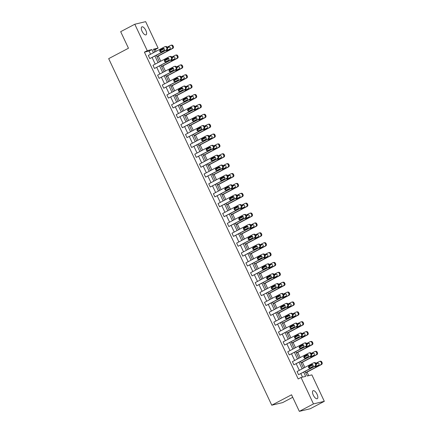 <?xml version="1.0" encoding="UTF-8"?>
<svg xmlns="http://www.w3.org/2000/svg" width="433" height="433" viewBox="0 0 433 433"><rect width="100%" height="100%" fill="white"/><g stroke="black" fill="none" stroke-linecap="round" stroke-linejoin="round"><path stroke-width="0.65" d="M313.292 395.15A4.498 1.878 -117.8 0 1 313.07 390.723A4.498 1.878 -117.8 0 1 317.043 394.257A4.498 1.878 -117.8 0 1 317.265 398.685A4.498 1.878 -117.8 0 1 313.292 395.15M142.078 31.306A4.498 1.878 -117.8 0 1 141.862 26.878A4.498 1.878 -117.8 0 1 145.834 30.413A4.498 1.878 -117.8 0 1 146.051 34.84A4.498 1.878 -117.8 0 1 142.078 31.306M292.719 397.294L282.614 402.614L271.756 405.201L108.683 58.644L128.466 48.236L120.672 31.674L134.804 24.237L145.656 21.65L158.099 48.085L153.45 49.194L154.781 52.025M156.096 51.327L155.274 49.573L158.099 48.085M308.707 375.644L307.051 372.115M304.843 367.428L302.402 362.237M300.193 357.55L297.752 352.359M295.544 347.672L293.103 342.481M290.9 337.794L288.454 332.604M286.251 327.916L283.81 322.726M281.602 318.038L279.161 312.848M276.952 308.161L274.511 302.97M272.303 298.283L269.862 293.092M267.659 288.405L265.212 283.214M263.01 278.527L260.569 273.337M258.36 268.649L255.919 263.459M253.711 258.772L251.27 253.581M249.062 248.894L246.621 243.703M244.418 239.011L241.971 233.825M239.768 229.133L237.327 223.942M235.119 219.255L232.678 214.064M230.47 209.377L228.029 204.187M225.82 199.499L223.379 194.309M221.176 189.622L218.73 184.431M216.527 179.744L214.081 174.553M211.878 169.866L209.437 164.675M207.228 159.988L204.787 154.798M202.579 150.11L200.138 144.92M197.935 140.232L195.489 135.042M193.286 130.355L190.839 125.164M188.636 120.477L186.195 115.286M183.987 110.599L181.546 105.408M179.338 100.721L176.897 95.531M174.688 90.843L172.247 85.653M170.045 80.966L167.598 75.775M165.395 71.088L162.954 65.897M160.746 61.21L158.305 56.019M305.092 371.46L307.23 375.996L311.879 374.886L324.317 401.326L313.465 403.913L301.027 377.479L305.676 376.369L303.706 372.185M313.465 403.913L299.333 411.35L310.19 408.763L324.317 401.326M309.086 352.911L309.822 352.738A1.407 1.272 76.6 0 1 311.278 353.507L311.576 354.14A1.407 1.272 76.6 0 1 311.04 356.002L293.904 364.813L292.416 361.647L308.816 353.014A1.407 1.272 -103.4 0 1 310.542 353.685L310.84 354.318A1.407 1.272 -103.4 0 1 310.309 356.18L293.904 364.813M299.793 333.156L300.524 332.982A1.407 1.272 76.6 0 1 301.98 333.751L302.277 334.384A1.407 1.272 76.6 0 1 301.747 336.246L284.605 345.052L283.117 341.886L299.522 333.258A1.407 1.272 -103.4 0 1 301.249 333.93L301.547 334.563A1.407 1.272 -103.4 0 1 301.011 336.425L284.605 345.052M290.494 313.4L291.23 313.221A1.407 1.272 76.6 0 1 292.686 313.995L292.984 314.629A1.407 1.272 76.6 0 1 292.448 316.491L275.312 325.297L273.824 322.13L290.224 313.497A1.407 1.272 -103.4 0 1 291.95 314.174L292.248 314.807A1.407 1.272 -103.4 0 1 291.712 316.664L275.312 325.297M281.196 293.644L281.932 293.466A1.407 1.272 76.6 0 1 283.388 294.24L283.685 294.873A1.407 1.272 76.6 0 1 283.15 296.735L266.014 305.541L264.525 302.375L280.93 293.742A1.407 1.272 -103.4 0 1 282.657 294.413L282.955 295.046A1.407 1.272 -103.4 0 1 282.419 296.908L266.014 305.541M271.902 273.889L272.633 273.71A1.407 1.272 76.6 0 1 274.089 274.484L274.392 275.117A1.407 1.272 76.6 0 1 273.856 276.979L256.72 285.785L255.226 282.619L271.632 273.986A1.407 1.272 -103.4 0 1 273.358 274.657L273.656 275.291A1.407 1.272 -103.4 0 1 273.12 277.152L256.72 285.785M262.604 254.128L263.34 253.954A1.407 1.272 76.6 0 1 264.796 254.728L265.093 255.362A1.407 1.272 76.6 0 1 264.558 257.224L247.422 266.03L245.933 262.863L262.333 254.231A1.407 1.272 -103.4 0 1 264.06 254.902L264.357 255.535A1.407 1.272 -103.4 0 1 263.827 257.397L247.422 266.03M253.31 234.372L254.041 234.199A1.407 1.272 76.6 0 1 255.497 234.973L255.795 235.606A1.407 1.272 76.6 0 1 255.264 237.468L238.123 246.274L236.635 243.108L253.04 234.475A1.407 1.272 -103.4 0 1 254.766 235.146L255.064 235.779A1.407 1.272 -103.4 0 1 254.528 237.641L238.123 246.274M244.012 214.616L244.742 214.443A1.407 1.272 76.6 0 1 246.204 215.217L246.501 215.851A1.407 1.272 76.6 0 1 245.966 217.712L228.83 226.519L227.336 223.352L243.741 214.719A1.407 1.272 -103.4 0 1 245.468 215.39L245.765 216.024A1.407 1.272 -103.4 0 1 245.23 217.886L228.83 226.519M234.713 194.861L235.449 194.688A1.407 1.272 76.6 0 1 236.905 195.462L237.203 196.095A1.407 1.272 76.6 0 1 236.667 197.951L219.531 206.763L218.043 203.597L234.448 194.964A1.407 1.272 -103.4 0 1 236.174 195.635L236.472 196.268A1.407 1.272 -103.4 0 1 235.936 198.13L219.531 206.763M225.42 175.105L226.15 174.932A1.407 1.272 76.6 0 1 227.606 175.701L227.904 176.334A1.407 1.272 76.6 0 1 227.374 178.196L210.238 187.007L208.744 183.841L225.149 175.208A1.407 1.272 -103.4 0 1 226.876 175.879L227.173 176.512A1.407 1.272 -103.4 0 1 226.638 178.374L210.238 187.007M216.121 155.35L216.857 155.176A1.407 1.272 76.6 0 1 218.313 155.945L218.611 156.578A1.407 1.272 76.6 0 1 218.075 158.44L200.939 167.246L199.451 164.085L215.851 155.452A1.407 1.272 -103.4 0 1 217.577 156.124L217.875 156.757A1.407 1.272 -103.4 0 1 217.344 158.619L200.939 167.246M206.828 135.594L207.559 135.415A1.407 1.272 76.6 0 1 209.015 136.189L209.312 136.823A1.407 1.272 76.6 0 1 208.776 138.684L191.64 147.491L190.152 144.324L206.557 135.697A1.407 1.272 -103.4 0 1 208.284 136.368L208.582 137.001A1.407 1.272 -103.4 0 1 208.046 138.858L191.64 147.491M197.529 115.838L198.26 115.66A1.407 1.272 76.6 0 1 199.721 116.434L200.019 117.067A1.407 1.272 76.6 0 1 199.483 118.929L182.347 127.735L180.853 124.569L197.259 115.936A1.407 1.272 -103.4 0 1 198.985 116.607L199.283 117.24A1.407 1.272 -103.4 0 1 198.747 119.102L182.347 127.735M188.231 96.083L188.967 95.904A1.407 1.272 76.6 0 1 190.423 96.678L190.72 97.311A1.407 1.272 76.6 0 1 190.184 99.173L173.048 107.979L171.56 104.813L187.965 96.18A1.407 1.272 -103.4 0 1 189.686 96.851L189.99 97.485A1.407 1.272 -103.4 0 1 189.454 99.346L173.048 107.979M178.937 76.322L179.668 76.148A1.407 1.272 76.6 0 1 181.124 76.922L181.422 77.556A1.407 1.272 76.6 0 1 180.891 79.418L163.75 88.224L162.261 85.057L178.667 76.424A1.407 1.272 -103.4 0 1 180.393 77.096L180.691 77.729A1.407 1.272 -103.4 0 1 180.155 79.591L163.75 88.224M169.639 56.566L170.375 56.393A1.407 1.272 76.6 0 1 171.831 57.167L172.128 57.8A1.407 1.272 76.6 0 1 171.592 59.662L154.457 68.468L152.968 65.302L169.368 56.669A1.407 1.272 -103.4 0 1 171.095 57.34L171.392 57.973A1.407 1.272 -103.4 0 1 170.862 59.835L154.457 68.468M302.505 377.121L300.881 373.674M299.311 370.339L296.232 363.796M294.662 360.462L291.582 353.918M290.013 350.584L286.938 344.04M285.369 340.706L282.289 334.162M280.719 330.828L277.64 324.285M276.07 320.95L272.99 314.407M271.421 311.073L268.341 304.529M266.771 301.195L263.697 294.651M262.127 291.317L259.048 284.773M257.478 281.434L254.398 274.895M252.829 271.556L249.749 265.018M248.179 261.678L245.1 255.14M243.53 251.8L240.456 245.257M238.886 241.923L235.806 235.379M234.237 232.045L231.157 225.501M229.587 222.167L226.508 215.623M224.938 212.289L221.858 205.745M220.289 202.411L217.214 195.868M215.645 192.533L212.565 185.99M210.995 182.656L207.916 176.112M206.346 172.778L203.266 166.234M201.697 162.9L198.617 156.356M197.047 153.022L193.973 146.478M192.404 143.144L189.324 136.601M187.754 133.267L184.674 126.723M183.105 123.389L180.025 116.845M178.456 113.511L175.376 106.967M173.806 103.633L170.732 97.089M169.162 93.75L166.083 87.212M164.513 83.872L161.433 77.334M159.864 73.994L156.784 67.456M155.214 64.116L152.135 57.573M150.565 54.239L149.066 51.056L144.416 52.166L298.196 378.962L301.027 377.479M164.989 46.688L165.725 46.515A1.407 1.272 76.6 0 1 167.181 47.289L167.479 47.922A1.407 1.272 76.6 0 1 166.943 49.784L149.807 58.59L148.319 55.424L164.719 46.791A1.407 1.272 -103.4 0 1 166.445 47.462L166.748 48.095A1.407 1.272 -103.4 0 1 166.212 49.957L149.807 58.59M174.288 66.444L175.019 66.271A1.407 1.272 76.6 0 1 176.48 67.045L176.778 67.678A1.407 1.272 76.6 0 1 176.242 69.54L159.106 78.346L157.612 75.18L174.017 66.547A1.407 1.272 -103.4 0 1 175.744 67.218L176.042 67.851A1.407 1.272 -103.4 0 1 175.506 69.713L159.106 78.346M183.587 86.205L184.317 86.026A1.407 1.272 76.6 0 1 185.773 86.8L186.071 87.434A1.407 1.272 76.6 0 1 185.535 89.295L168.399 98.102L166.911 94.935L183.316 86.302A1.407 1.272 -103.4 0 1 185.043 86.973L185.34 87.607A1.407 1.272 -103.4 0 1 184.804 89.469L168.399 98.102M192.88 105.961L193.616 105.782A1.407 1.272 76.6 0 1 195.072 106.556L195.37 107.189A1.407 1.272 76.6 0 1 194.834 109.051L177.698 117.857L176.209 114.691L192.609 106.058A1.407 1.272 -103.4 0 1 194.336 106.729L194.634 107.362A1.407 1.272 -103.4 0 1 194.103 109.224L177.698 117.857M202.179 125.716L202.909 125.538A1.407 1.272 76.6 0 1 204.365 126.312L204.663 126.945A1.407 1.272 76.6 0 1 204.132 128.807L186.996 137.613L185.503 134.447L201.908 125.814A1.407 1.272 -103.4 0 1 203.634 126.49L203.932 127.123A1.407 1.272 -103.4 0 1 203.396 128.98L186.996 137.613M211.472 145.472L212.208 145.299A1.407 1.272 76.6 0 1 213.664 146.067L213.962 146.7A1.407 1.272 76.6 0 1 213.426 148.562L196.29 157.368L194.801 154.202L211.207 145.575A1.407 1.272 -103.4 0 1 212.933 146.246L213.231 146.879A1.407 1.272 -103.4 0 1 212.695 148.741L196.29 157.368M220.77 165.227L221.501 165.054A1.407 1.272 76.6 0 1 222.963 165.823L223.26 166.456A1.407 1.272 76.6 0 1 222.724 168.318L205.588 177.129L204.095 173.963L220.5 165.33A1.407 1.272 -103.4 0 1 222.226 166.001L222.524 166.635A1.407 1.272 -103.4 0 1 221.988 168.497L205.588 177.129M230.069 184.983L230.8 184.81A1.407 1.272 76.6 0 1 232.256 185.584L232.553 186.212A1.407 1.272 76.6 0 1 232.023 188.074L214.882 196.885L213.393 193.719L229.799 185.086A1.407 1.272 -103.4 0 1 231.525 185.757L231.823 186.39A1.407 1.272 -103.4 0 1 231.287 188.252L214.882 196.885M239.362 204.739L240.099 204.565A1.407 1.272 76.6 0 1 241.554 205.339L241.852 205.973A1.407 1.272 76.6 0 1 241.316 207.835L224.18 216.641L222.692 213.474L239.092 204.841A1.407 1.272 -103.4 0 1 240.818 205.513L241.116 206.146A1.407 1.272 -103.4 0 1 240.586 208.008L224.18 216.641M248.661 224.494L249.392 224.321A1.407 1.272 76.6 0 1 250.848 225.095L251.145 225.728A1.407 1.272 76.6 0 1 250.615 227.59L233.479 236.396L231.985 233.23L248.39 224.597A1.407 1.272 -103.4 0 1 250.117 225.268L250.415 225.902A1.407 1.272 -103.4 0 1 249.879 227.763L233.479 236.396M257.954 244.25L258.69 244.077A1.407 1.272 76.6 0 1 260.146 244.851L260.444 245.484A1.407 1.272 76.6 0 1 259.908 247.346L242.772 256.152L241.284 252.986L257.689 244.353A1.407 1.272 -103.4 0 1 259.416 245.024L259.713 245.657A1.407 1.272 -103.4 0 1 259.178 247.519L242.772 256.152M267.253 264.006L267.984 263.832A1.407 1.272 76.6 0 1 269.445 264.606L269.743 265.24A1.407 1.272 76.6 0 1 269.207 267.101L252.071 275.908L250.583 272.741L266.982 264.108A1.407 1.272 -103.4 0 1 268.709 264.779L269.007 265.413A1.407 1.272 -103.4 0 1 268.471 267.275L252.071 275.908M276.552 283.767L277.282 283.588A1.407 1.272 76.6 0 1 278.738 284.362L279.036 284.995A1.407 1.272 76.6 0 1 278.506 286.857L261.364 295.663L259.876 292.497L276.281 283.864A1.407 1.272 -103.4 0 1 278.008 284.535L278.305 285.168A1.407 1.272 -103.4 0 1 277.77 287.03L261.364 295.663M285.845 303.522L286.581 303.344A1.407 1.272 76.6 0 1 288.037 304.118L288.335 304.751A1.407 1.272 76.6 0 1 287.799 306.613L270.663 315.419L269.174 312.253L285.574 303.62A1.407 1.272 -103.4 0 1 287.301 304.291L287.599 304.924A1.407 1.272 -103.4 0 1 287.068 306.786L270.663 315.419M295.144 323.278L295.874 323.099A1.407 1.272 76.6 0 1 297.33 323.873L297.633 324.506A1.407 1.272 76.6 0 1 297.098 326.368L279.962 335.174L278.468 332.008L294.873 323.381A1.407 1.272 -103.4 0 1 296.6 324.052L296.897 324.685A1.407 1.272 -103.4 0 1 296.361 326.542L279.962 335.174M304.437 343.033L305.173 342.86A1.407 1.272 76.6 0 1 306.629 343.629L306.927 344.262A1.407 1.272 76.6 0 1 306.391 346.124L289.255 354.93L287.766 351.769L304.172 343.136A1.407 1.272 -103.4 0 1 305.898 343.807L306.196 344.441A1.407 1.272 -103.4 0 1 305.66 346.303L289.255 354.93M313.736 362.789L314.472 362.616A1.407 1.272 76.6 0 1 315.928 363.384L316.225 364.018A1.407 1.272 76.6 0 1 315.689 365.88L298.554 374.691L297.065 371.525L313.465 362.892A1.407 1.272 -103.4 0 1 315.192 363.563L315.489 364.196A1.407 1.272 -103.4 0 1 314.953 366.058L298.554 374.691M299.333 411.35L291.544 394.793L271.756 405.201M144.416 52.166L147.242 50.677L134.804 24.237M156.351 55.359L159.425 61.903M160.995 65.237L164.075 71.781M165.644 75.115L168.724 81.658M170.293 84.992L173.373 91.536M174.943 94.87L178.023 101.414M179.592 104.748L182.666 111.292M184.236 114.626L187.316 121.17M188.885 124.504L191.965 131.047M193.535 134.382L196.614 140.925M198.184 144.259L201.264 150.803M202.833 154.137L205.908 160.681M207.477 164.015L210.557 170.559M212.127 173.898L215.206 180.437M216.776 183.776L219.856 190.314M221.425 193.654L224.505 200.198M226.075 203.532L229.149 210.075M230.719 213.409L233.798 219.953M235.368 223.287L238.448 229.831M240.017 233.165L243.097 239.709M244.667 243.043L247.746 249.587M249.316 252.921L252.396 259.464M253.96 262.799L257.04 269.342M258.609 272.676L261.689 279.22M263.259 282.554L266.338 289.098M267.908 292.432L270.988 298.976M272.557 302.31L275.637 308.853M277.201 312.188L280.281 318.731M281.851 322.065L284.93 328.609M286.5 331.943L289.58 338.487M291.149 341.821L294.229 348.365M295.799 351.699L298.878 358.243M300.448 361.582L303.522 368.12M153.396 52.75L151.896 49.568L147.242 50.677M302.137 368.851L299.057 362.307M297.487 358.973L294.413 352.43M292.843 349.095L289.764 342.552M288.194 339.218L285.114 332.674M283.545 329.34L280.465 322.796M278.895 319.462L275.816 312.918M274.246 309.584L271.172 303.04M269.602 299.706L266.522 293.163M264.953 289.829L261.873 283.285M260.303 279.951L257.224 273.407M255.654 270.073L252.574 263.529M251.005 260.195L247.93 253.651M246.361 250.317L243.281 243.774M241.711 240.434L238.632 233.896M237.062 230.556L233.982 224.018M232.413 220.678L229.333 214.14M227.763 210.801L224.689 204.257M223.119 200.923L220.04 194.379M218.47 191.045L215.39 184.501M213.821 181.167L210.741 174.623M209.171 171.289L206.092 164.746M204.522 161.412L201.448 154.868M199.878 151.534L196.799 144.99M195.229 141.656L192.149 135.112M190.58 131.778L187.5 125.234M185.93 121.9L182.85 115.357M181.281 112.023L178.207 105.479M176.637 102.145L173.557 95.601M171.988 92.267L168.908 85.723M167.338 82.389L164.259 75.845M162.689 72.511L159.609 65.968M158.04 62.633L154.96 56.09M155.274 49.573L153.791 49.925M149.066 51.056L151.896 49.568M162.954 48.431A1.126 1.018 76.6 0 1 164.383 49.086A1.126 1.018 76.6 0 1 163.907 50.461L161.195 51.884A1.126 1.018 76.6 0 1 159.766 51.229A1.126 1.018 76.6 0 1 160.242 49.86L163.398 48.328M161.347 51.803A1.126 1.018 76.6 0 1 160.973 49.687L163.533 48.339M156.984 56.712L172.81 48.382A1.407 1.272 76.6 0 0 173.346 46.52L173.048 45.887A1.407 1.272 76.6 0 0 171.592 45.113L170.856 45.292A1.407 1.272 -103.4 0 0 170.586 45.389L167.138 47.208M170.856 45.292A1.407 1.272 -103.4 0 1 172.312 46.06L172.61 46.694A1.407 1.272 -103.4 0 1 172.08 48.556L156.903 56.544M160.432 50.737L164.204 48.75M169.4 46.937L167.49 47.944M166.548 49.99A1.126 1.018 -103.4 0 0 167.214 50.407M165.942 50.309A1.126 1.018 -103.4 0 0 167.062 50.488L169.774 49.059A1.126 1.018 -103.4 0 0 169.038 46.953A1.126 1.018 -103.4 0 0 168.821 47.035L167.409 47.776M167.603 58.309A1.126 1.018 76.6 0 1 169.032 58.964A1.126 1.018 76.6 0 1 168.556 60.339L165.844 61.762A1.126 1.018 76.6 0 1 164.416 61.107A1.126 1.018 76.6 0 1 164.892 59.738L168.047 58.206M165.996 61.681A1.126 1.018 76.6 0 1 165.623 59.565L168.183 58.217M172.253 68.187A1.126 1.018 76.6 0 1 173.682 68.842A1.126 1.018 76.6 0 1 173.205 70.216L170.494 71.64A1.126 1.018 76.6 0 1 169.059 70.985A1.126 1.018 76.6 0 1 169.536 69.616L172.697 68.084M170.645 71.564A1.126 1.018 76.6 0 1 170.272 69.442L172.832 68.095M161.633 66.59L177.46 58.26A1.407 1.272 76.6 0 0 177.995 56.398L177.698 55.765A1.407 1.272 76.6 0 0 176.242 54.991L175.506 55.17A1.407 1.272 -103.4 0 0 175.235 55.267L171.787 57.086M175.506 55.17A1.407 1.272 -103.4 0 1 176.962 55.944L177.259 56.577A1.407 1.272 -103.4 0 1 176.729 58.433L161.552 66.422M165.081 60.615L168.854 58.628M174.05 56.815L172.139 57.822M171.192 59.868A1.126 1.018 -103.4 0 0 171.863 60.284M170.591 60.187A1.126 1.018 -103.4 0 0 171.712 60.366L174.423 58.937A1.126 1.018 -103.4 0 0 173.687 56.831A1.126 1.018 -103.4 0 0 173.471 56.912L172.058 57.654M166.283 76.468L182.109 68.138A1.407 1.272 76.6 0 0 182.645 66.276L182.347 65.643A1.407 1.272 76.6 0 0 180.886 64.869L180.155 65.047A1.407 1.272 -103.4 0 0 179.884 65.15L176.437 66.963M180.155 65.047A1.407 1.272 -103.4 0 1 181.611 65.821L181.909 66.455A1.407 1.272 -103.4 0 1 181.373 68.311L166.202 76.3M169.731 70.492L173.498 68.506M178.699 66.693L176.788 67.7M175.841 69.751A1.126 1.018 -103.4 0 0 176.512 70.162M175.241 70.065A1.126 1.018 -103.4 0 0 176.361 70.243L179.073 68.815A1.126 1.018 -103.4 0 0 178.331 66.709A1.126 1.018 -103.4 0 0 178.12 66.79L176.707 67.532M176.897 78.064A1.126 1.018 76.6 0 1 178.331 78.719A1.126 1.018 76.6 0 1 177.855 80.094L175.138 81.523A1.126 1.018 76.6 0 1 173.709 80.868A1.126 1.018 76.6 0 1 174.185 79.493L177.346 77.962M175.295 81.442A1.126 1.018 76.6 0 1 174.921 79.32L177.481 77.972M170.932 86.346L186.758 78.016A1.407 1.272 76.6 0 0 187.289 76.154L186.991 75.521A1.407 1.272 76.6 0 0 185.535 74.752L184.804 74.925A1.407 1.272 -103.4 0 0 184.534 75.028L181.086 76.841M184.804 74.925A1.407 1.272 -103.4 0 1 186.26 75.699L186.558 76.332A1.407 1.272 -103.4 0 1 186.022 78.194L170.851 86.178M174.375 80.37L178.147 78.384M183.348 76.571L181.432 77.577M180.491 79.629A1.126 1.018 -103.4 0 0 181.162 80.04M179.884 79.943A1.126 1.018 -103.4 0 0 181.005 80.121L183.722 78.692A1.126 1.018 -103.4 0 0 182.98 76.587A1.126 1.018 -103.4 0 0 182.764 76.668L181.357 77.41M181.546 87.942A1.126 1.018 76.6 0 1 182.975 88.597A1.126 1.018 76.6 0 1 182.499 89.972L179.787 91.401A1.126 1.018 76.6 0 1 178.358 90.746A1.126 1.018 76.6 0 1 178.834 89.371L181.99 87.839M179.944 91.32A1.126 1.018 76.6 0 1 179.571 89.198L182.125 87.85M175.576 96.223L191.402 87.894A1.407 1.272 76.6 0 0 191.938 86.032L191.64 85.398A1.407 1.272 76.6 0 0 190.184 84.63L189.448 84.803A1.407 1.272 -103.4 0 0 189.183 84.906L185.735 86.719M189.448 84.803A1.407 1.272 -103.4 0 1 190.91 85.577L191.207 86.21A1.407 1.272 -103.4 0 1 190.672 88.072L175.5 96.056M179.024 90.248L182.796 88.262M187.992 86.448L186.082 87.455M185.14 89.507A1.126 1.018 -103.4 0 0 185.811 89.918M184.534 89.82A1.126 1.018 -103.4 0 0 185.654 89.999L188.366 88.57A1.126 1.018 -103.4 0 0 187.63 86.465A1.126 1.018 -103.4 0 0 187.413 86.546L186.006 87.287M186.195 97.82A1.126 1.018 76.6 0 1 187.624 98.475A1.126 1.018 76.6 0 1 187.148 99.85L184.436 101.279A1.126 1.018 76.6 0 1 183.007 100.624A1.126 1.018 76.6 0 1 183.484 99.249L186.639 97.717M184.588 101.198A1.126 1.018 76.6 0 1 184.214 99.076L186.775 97.728M180.225 106.101L196.052 97.771A1.407 1.272 76.6 0 0 196.587 95.909L196.29 95.276A1.407 1.272 76.6 0 0 194.834 94.508L194.098 94.681A1.407 1.272 -103.4 0 0 193.827 94.784L190.379 96.597M194.098 94.681A1.407 1.272 -103.4 0 1 195.554 95.455L195.851 96.088A1.407 1.272 -103.4 0 1 195.321 97.95L180.144 105.933M183.673 100.126L187.446 98.139M192.642 96.326L190.731 97.333M189.789 99.384A1.126 1.018 -103.4 0 0 190.455 99.796M189.183 99.698A1.126 1.018 -103.4 0 0 190.304 99.877L193.015 98.448A1.126 1.018 -103.4 0 0 192.279 96.343A1.126 1.018 -103.4 0 0 192.063 96.424L190.65 97.165M190.845 107.698A1.126 1.018 76.6 0 1 191.797 109.728L189.086 111.157A1.126 1.018 76.6 0 1 187.657 110.502A1.126 1.018 76.6 0 1 188.133 109.127L191.289 107.595M189.237 111.075A1.126 1.018 76.6 0 1 188.864 108.954L191.424 107.606M184.875 115.979L200.701 107.649A1.407 1.272 76.6 0 0 201.237 105.787L200.939 105.154A1.407 1.272 76.6 0 0 199.483 104.385L198.747 104.559A1.407 1.272 -103.4 0 0 198.476 104.662L195.029 106.475M198.747 104.559A1.407 1.272 -103.4 0 1 200.203 105.333L200.501 105.966A1.407 1.272 -103.4 0 1 199.97 107.828L184.794 115.811M188.323 110.004L192.095 108.017M197.291 106.204L195.38 107.211M194.433 109.262A1.126 1.018 -103.4 0 0 195.104 109.673M193.832 109.576A1.126 1.018 -103.4 0 0 194.953 109.755L197.665 108.326A1.126 1.018 -103.4 0 0 196.928 106.22A1.126 1.018 -103.4 0 0 196.712 106.302L195.299 107.043M195.494 117.581A1.126 1.018 76.6 0 1 196.923 118.236A1.126 1.018 76.6 0 1 196.447 119.605L193.735 121.034A1.126 1.018 76.6 0 1 192.306 120.379A1.126 1.018 76.6 0 1 192.777 119.005L195.938 117.473M193.887 120.953A1.126 1.018 76.6 0 1 193.513 118.831L196.073 117.484M189.524 125.857L205.35 117.527A1.407 1.272 76.6 0 0 205.886 115.665L205.588 115.037A1.407 1.272 76.6 0 0 204.127 114.263L203.396 114.436A1.407 1.272 -103.4 0 0 203.126 114.539L199.678 116.353M203.396 114.436A1.407 1.272 -103.4 0 1 204.852 115.21L205.15 115.844A1.407 1.272 -103.4 0 1 204.614 117.706L189.443 125.689M192.972 119.881L196.739 117.9M201.94 116.087L200.03 117.089M199.083 119.14A1.126 1.018 -103.4 0 0 199.754 119.551M198.482 119.459A1.126 1.018 -103.4 0 0 199.602 119.632L202.314 118.204A1.126 1.018 -103.4 0 0 201.578 116.098A1.126 1.018 -103.4 0 0 201.361 116.179L199.949 116.921M200.143 127.459A1.126 1.018 76.6 0 1 201.572 128.114A1.126 1.018 76.6 0 1 201.096 129.483L198.379 130.912A1.126 1.018 76.6 0 1 196.95 130.257A1.126 1.018 76.6 0 1 197.426 128.882L200.587 127.351M198.536 130.831A1.126 1.018 76.6 0 1 198.162 128.709L200.723 127.362M194.173 135.735L210 127.405A1.407 1.272 76.6 0 0 210.53 125.548L210.232 124.915A1.407 1.272 76.6 0 0 208.776 124.141L208.046 124.314A1.407 1.272 -103.4 0 0 207.775 124.417L204.327 126.23M208.046 124.314A1.407 1.272 -103.4 0 1 209.502 125.088L209.799 125.722A1.407 1.272 -103.4 0 1 209.263 127.583L194.092 135.567M197.621 129.759L201.388 127.778M206.59 125.965L204.674 126.966M203.732 129.018A1.126 1.018 -103.4 0 0 204.403 129.429M203.126 129.337A1.126 1.018 -103.4 0 0 204.246 129.51L206.963 128.081A1.126 1.018 -103.4 0 0 206.222 125.976A1.126 1.018 -103.4 0 0 206.005 126.057L204.598 126.799M204.787 137.337A1.126 1.018 76.6 0 1 206.216 137.992A1.126 1.018 76.6 0 1 205.74 139.361L203.028 140.79A1.126 1.018 76.6 0 1 201.599 140.135A1.126 1.018 76.6 0 1 202.076 138.76L205.231 137.229M203.185 140.709A1.126 1.018 76.6 0 1 202.812 138.587L205.366 137.239M198.817 145.612L214.644 137.288A1.407 1.272 76.6 0 0 215.179 135.426L214.882 134.793A1.407 1.272 76.6 0 0 213.426 134.019L212.695 134.192A1.407 1.272 -103.4 0 0 212.424 134.295L208.977 136.108M212.695 134.192A1.407 1.272 -103.4 0 1 214.151 134.966L214.449 135.599A1.407 1.272 -103.4 0 1 213.913 137.461L198.742 145.445M202.265 139.637L206.038 137.656M211.234 135.843L209.323 136.844M208.381 138.896A1.126 1.018 -103.4 0 0 209.052 139.307M207.775 139.215A1.126 1.018 -103.4 0 0 208.895 139.388L211.607 137.959A1.126 1.018 -103.4 0 0 210.871 135.854A1.126 1.018 -103.4 0 0 210.654 135.935L209.247 136.676M209.437 147.215A1.126 1.018 76.6 0 1 210.866 147.869A1.126 1.018 76.6 0 1 210.389 149.239L207.678 150.668A1.126 1.018 76.6 0 1 206.249 150.013A1.126 1.018 76.6 0 1 206.725 148.643L209.881 147.106M207.829 150.587A1.126 1.018 76.6 0 1 207.456 148.465L210.016 147.117M203.467 155.49L219.293 147.166A1.407 1.272 76.6 0 0 219.829 145.304L219.531 144.671A1.407 1.272 76.6 0 0 218.075 143.897L217.339 144.07A1.407 1.272 -103.4 0 0 217.068 144.173L213.621 145.986M217.339 144.07A1.407 1.272 -103.4 0 1 218.795 144.844L219.098 145.477A1.407 1.272 -103.4 0 1 218.562 147.339L203.391 155.323M206.914 149.515L210.687 147.534M215.883 145.721L213.972 146.727M213.031 148.773A1.126 1.018 -103.4 0 0 213.696 149.185M212.424 149.093A1.126 1.018 -103.4 0 0 213.545 149.266L216.256 147.837A1.126 1.018 -103.4 0 0 215.52 145.732A1.126 1.018 -103.4 0 0 215.304 145.813L213.891 146.554M214.086 157.092A1.126 1.018 76.6 0 1 215.515 157.747A1.126 1.018 76.6 0 1 215.039 159.117L212.327 160.546A1.126 1.018 76.6 0 1 210.898 159.891A1.126 1.018 76.6 0 1 211.374 158.521L214.53 156.984M212.479 160.464A1.126 1.018 76.6 0 1 212.105 158.343L214.665 156.995M208.116 165.368L223.942 157.044A1.407 1.272 76.6 0 0 224.478 155.182L224.18 154.549A1.407 1.272 76.6 0 0 222.724 153.775L221.988 153.948A1.407 1.272 -103.4 0 0 221.718 154.051L218.27 155.864M221.988 153.948A1.407 1.272 -103.4 0 1 223.444 154.722L223.742 155.355A1.407 1.272 -103.4 0 1 223.212 157.217L208.035 165.2M211.564 159.393L215.336 157.412M220.532 155.599L218.622 156.605M217.675 158.651A1.126 1.018 -103.4 0 0 218.346 159.063M217.074 158.971A1.126 1.018 -103.4 0 0 218.194 159.144L220.906 157.715A1.126 1.018 -103.4 0 0 220.17 155.609A1.126 1.018 -103.4 0 0 219.953 155.691L218.541 156.432M218.735 166.97A1.126 1.018 76.6 0 1 220.164 167.625A1.126 1.018 76.6 0 1 219.688 168.994L216.976 170.423A1.126 1.018 76.6 0 1 216.018 168.399L219.179 166.862M217.128 170.342A1.126 1.018 76.6 0 1 216.754 168.221L219.315 166.873M212.765 175.246L228.592 166.921A1.407 1.272 76.6 0 0 229.127 165.06L228.83 164.426A1.407 1.272 76.6 0 0 227.368 163.652L226.638 163.826A1.407 1.272 -103.4 0 0 226.367 163.928L222.919 165.742M226.638 163.826A1.407 1.272 -103.4 0 1 228.094 164.6L228.391 165.233A1.407 1.272 -103.4 0 1 227.855 167.095L212.684 175.078M216.213 169.271L219.986 167.29M225.182 165.476L223.271 166.483M222.324 168.529A1.126 1.018 -103.4 0 0 222.995 168.94M221.723 168.848A1.126 1.018 -103.4 0 0 222.843 169.022L225.555 167.598A1.126 1.018 -103.4 0 0 224.819 165.487A1.126 1.018 -103.4 0 0 224.603 165.568L223.19 166.31M223.385 176.848A1.126 1.018 76.6 0 1 224.814 177.503A1.126 1.018 76.6 0 1 224.337 178.872L221.62 180.301A1.126 1.018 76.6 0 1 220.191 179.646A1.126 1.018 76.6 0 1 220.668 178.277L223.829 176.74M221.777 180.22A1.126 1.018 76.6 0 1 221.404 178.098L223.964 176.751M217.415 185.129L233.241 176.799A1.407 1.272 76.6 0 0 233.771 174.937L233.474 174.304A1.407 1.272 76.6 0 0 232.018 173.53L231.287 173.703A1.407 1.272 -103.4 0 0 231.016 173.806L227.569 175.619M231.287 173.703A1.407 1.272 -103.4 0 1 232.743 174.477L233.041 175.111A1.407 1.272 -103.4 0 1 232.505 176.973L217.334 184.956M220.862 179.154L224.63 177.167M229.831 175.354L227.915 176.361M226.973 178.407A1.126 1.018 -103.4 0 0 227.644 178.818M226.367 178.726A1.126 1.018 -103.4 0 0 227.487 178.899L230.204 177.476A1.126 1.018 -103.4 0 0 229.463 175.365A1.126 1.018 -103.4 0 0 229.246 175.446L227.839 176.188M228.029 186.726A1.126 1.018 76.6 0 1 228.987 188.75L226.27 190.179A1.126 1.018 76.6 0 1 224.841 189.524A1.126 1.018 76.6 0 1 225.317 188.155L228.478 186.618M226.427 190.098A1.126 1.018 76.6 0 1 226.053 187.976L228.608 186.634M222.059 195.007L237.885 186.677A1.407 1.272 76.6 0 0 238.421 184.815L238.123 184.182A1.407 1.272 76.6 0 0 236.667 183.408L235.936 183.581A1.407 1.272 -103.4 0 0 235.666 183.684L232.218 185.497M235.936 183.581A1.407 1.272 -103.4 0 1 237.392 184.355L237.69 184.988A1.407 1.272 -103.4 0 1 237.154 186.85L221.983 194.834M225.506 189.032L229.279 187.045M234.475 185.232L232.564 186.239M231.623 188.285A1.126 1.018 -103.4 0 0 232.294 188.701M231.016 188.604A1.126 1.018 -103.4 0 0 232.137 188.777L234.848 187.354A1.126 1.018 -103.4 0 0 234.112 185.243A1.126 1.018 -103.4 0 0 233.896 185.324L232.489 186.071M232.678 196.604A1.126 1.018 76.6 0 1 234.107 197.259A1.126 1.018 76.6 0 1 233.631 198.628L230.919 200.057A1.126 1.018 76.6 0 1 229.49 199.402A1.126 1.018 76.6 0 1 229.966 198.033L233.122 196.495M231.07 199.976A1.126 1.018 76.6 0 1 230.697 197.854L233.257 196.512M226.708 204.885L242.534 196.555A1.407 1.272 76.6 0 0 243.07 194.693L242.772 194.06A1.407 1.272 76.6 0 0 241.316 193.286L240.58 193.459A1.407 1.272 -103.4 0 0 240.315 193.562L236.862 195.375M240.58 193.459A1.407 1.272 -103.4 0 1 242.036 194.233L242.339 194.866A1.407 1.272 -103.4 0 1 241.803 196.728L226.632 204.712M230.156 198.909L233.928 196.923M239.124 195.11L237.214 196.117M236.272 198.162A1.126 1.018 -103.4 0 0 236.938 198.579M235.666 198.482A1.126 1.018 -103.4 0 0 236.786 198.66L239.498 197.231A1.126 1.018 -103.4 0 0 238.762 195.121A1.126 1.018 -103.4 0 0 238.545 195.202L237.132 195.949M237.327 206.481A1.126 1.018 76.6 0 1 238.756 207.136A1.126 1.018 76.6 0 1 238.28 208.506L235.568 209.935A1.126 1.018 76.6 0 1 234.139 209.28A1.126 1.018 76.6 0 1 234.616 207.91L237.771 206.373M235.72 209.853A1.126 1.018 76.6 0 1 235.346 207.737L237.906 206.389M231.357 214.763L247.183 206.433A1.407 1.272 76.6 0 0 247.719 204.571L247.422 203.938A1.407 1.272 76.6 0 0 245.966 203.164L245.23 203.342A1.407 1.272 -103.4 0 0 244.959 203.44L241.511 205.258M245.23 203.342A1.407 1.272 -103.4 0 1 246.686 204.111L246.983 204.744A1.407 1.272 -103.4 0 1 246.453 206.606L231.276 214.589M234.805 208.787L238.578 206.801M243.774 204.988L241.863 205.994M240.921 208.04A1.126 1.018 -103.4 0 0 241.587 208.457M240.315 208.36A1.126 1.018 -103.4 0 0 241.435 208.538L244.147 207.109A1.126 1.018 -103.4 0 0 243.411 204.998A1.126 1.018 -103.4 0 0 243.194 205.08L241.782 205.827M241.977 216.359A1.126 1.018 76.6 0 1 243.406 217.014A1.126 1.018 76.6 0 1 242.929 218.384L240.218 219.812A1.126 1.018 76.6 0 1 239.26 217.788L242.42 216.251M240.369 219.731A1.126 1.018 76.6 0 1 239.996 217.615L242.556 216.267M236.007 224.64L251.833 216.311A1.407 1.272 76.6 0 0 252.369 214.449L252.071 213.815A1.407 1.272 76.6 0 0 250.61 213.041L249.879 213.22A1.407 1.272 -103.4 0 0 249.608 213.317L246.161 215.136M249.879 213.22A1.407 1.272 -103.4 0 1 251.335 213.989L251.633 214.622A1.407 1.272 -103.4 0 1 251.097 216.484L235.925 224.467M239.454 218.665L243.227 216.679M248.423 214.865L246.512 215.872M245.565 217.918A1.126 1.018 -103.4 0 0 246.236 218.335M244.964 218.237A1.126 1.018 -103.4 0 0 246.085 218.416L248.796 216.987A1.126 1.018 -103.4 0 0 248.06 214.876A1.126 1.018 -103.4 0 0 247.844 214.957L246.431 215.704M246.626 226.237A1.126 1.018 76.6 0 1 248.055 226.892A1.126 1.018 76.6 0 1 247.579 228.267L244.861 229.69A1.126 1.018 76.6 0 1 243.433 229.035A1.126 1.018 76.6 0 1 243.909 227.666L247.07 226.134M245.018 229.609A1.126 1.018 76.6 0 1 244.645 227.493L247.205 226.145M240.656 234.518L256.482 226.188A1.407 1.272 76.6 0 0 257.013 224.326L256.715 223.693A1.407 1.272 76.6 0 0 255.259 222.919L254.528 223.098A1.407 1.272 -103.4 0 0 254.258 223.195L250.81 225.014M254.528 223.098A1.407 1.272 -103.4 0 1 255.984 223.866L256.282 224.5A1.407 1.272 -103.4 0 1 255.746 226.362L240.575 234.35M244.104 228.543L247.871 226.556M253.072 224.743L251.156 225.75M250.214 227.796A1.126 1.018 -103.4 0 0 250.886 228.213M249.608 228.115A1.126 1.018 -103.4 0 0 250.729 228.294L253.446 226.865A1.126 1.018 -103.4 0 0 252.493 224.835L251.08 225.582M251.27 236.115A1.126 1.018 76.6 0 1 252.699 236.77A1.126 1.018 76.6 0 1 252.228 238.145L249.511 239.568A1.126 1.018 76.6 0 1 248.082 238.913A1.126 1.018 76.6 0 1 248.558 237.544L251.719 236.012M249.668 239.487A1.126 1.018 76.6 0 1 249.294 237.371L251.849 236.023M245.3 244.396L261.126 236.066A1.407 1.272 76.6 0 0 261.662 234.204L261.364 233.571A1.407 1.272 76.6 0 0 259.908 232.797L259.178 232.976A1.407 1.272 -103.4 0 0 258.907 233.073L255.459 234.892M259.178 232.976A1.407 1.272 -103.4 0 1 260.634 233.744L260.931 234.377A1.407 1.272 -103.4 0 1 260.395 236.239L245.224 244.228M248.748 238.421L252.52 236.434M257.716 234.621L255.806 235.628M254.864 237.674A1.126 1.018 -103.4 0 0 255.535 238.09M254.258 237.993A1.126 1.018 -103.4 0 0 255.378 238.172L258.09 236.743A1.126 1.018 -103.4 0 0 257.354 234.637A1.126 1.018 -103.4 0 0 257.137 234.718L255.73 235.46M255.919 245.993A1.126 1.018 76.6 0 1 257.348 246.648A1.126 1.018 76.6 0 1 256.872 248.022L254.16 249.446A1.126 1.018 76.6 0 1 252.731 248.791A1.126 1.018 76.6 0 1 253.208 247.422L256.363 245.89M254.312 249.365A1.126 1.018 76.6 0 1 253.938 247.248L256.498 245.901M249.949 254.274L265.775 245.944A1.407 1.272 76.6 0 0 266.311 244.082L266.014 243.449A1.407 1.272 76.6 0 0 264.558 242.675L263.821 242.853A1.407 1.272 -103.4 0 0 263.556 242.951L260.103 244.769M263.821 242.853A1.407 1.272 -103.4 0 1 265.283 243.627L265.581 244.261A1.407 1.272 -103.4 0 1 265.045 246.117L249.873 254.106M253.397 248.298L257.17 246.312M262.366 244.499L260.455 245.506M259.513 247.552A1.126 1.018 -103.4 0 0 260.179 247.968M258.907 247.871A1.126 1.018 -103.4 0 0 260.027 248.049L262.739 246.621A1.126 1.018 -103.4 0 0 262.003 244.515A1.126 1.018 -103.4 0 0 261.786 244.596L260.374 245.338M260.569 255.871A1.126 1.018 76.6 0 1 261.997 256.525A1.126 1.018 76.6 0 1 261.521 257.9L258.81 259.324A1.126 1.018 76.6 0 1 257.381 258.669A1.126 1.018 76.6 0 1 257.857 257.299L261.012 255.768M258.961 259.248A1.126 1.018 76.6 0 1 258.588 257.126L261.148 255.779M254.599 264.152L270.425 255.822A1.407 1.272 76.6 0 0 270.961 253.96L270.663 253.327A1.407 1.272 76.6 0 0 269.207 252.553L268.471 252.731A1.407 1.272 -103.4 0 0 268.2 252.834L264.752 254.647M268.471 252.731A1.407 1.272 -103.4 0 1 269.927 253.505L270.224 254.139A1.407 1.272 -103.4 0 1 269.694 255.995L254.517 263.984M258.046 258.176L261.819 256.19M267.015 254.377L265.104 255.383M264.162 257.435A1.126 1.018 -103.4 0 0 264.828 257.846M263.556 257.749A1.126 1.018 -103.4 0 0 264.677 257.927L267.388 256.498A1.126 1.018 -103.4 0 0 266.652 254.393A1.126 1.018 -103.4 0 0 266.436 254.474L265.023 255.216M265.218 265.748A1.126 1.018 76.6 0 1 266.647 266.403A1.126 1.018 76.6 0 1 266.171 267.778L263.459 269.207A1.126 1.018 76.6 0 1 262.03 268.552A1.126 1.018 76.6 0 1 262.501 267.177L265.662 265.646M263.61 269.126A1.126 1.018 76.6 0 1 263.237 267.004L265.797 265.656M259.248 274.029L275.074 265.7A1.407 1.272 76.6 0 0 275.61 263.838L275.312 263.204A1.407 1.272 76.6 0 0 273.851 262.436L273.12 262.609A1.407 1.272 -103.4 0 0 272.85 262.712L269.402 264.525M273.12 262.609A1.407 1.272 -103.4 0 1 274.576 263.383L274.874 264.016A1.407 1.272 -103.4 0 1 274.338 265.878L259.167 273.862M262.696 268.054L266.468 266.068M271.664 264.254L269.754 265.261M268.806 267.313A1.126 1.018 -103.4 0 0 269.478 267.724M268.206 267.626A1.126 1.018 -103.4 0 0 269.326 267.805L272.038 266.376A1.126 1.018 -103.4 0 0 271.302 264.271A1.126 1.018 -103.4 0 0 271.085 264.352L269.672 265.093M269.867 275.626A1.126 1.018 76.6 0 1 271.296 276.281A1.126 1.018 76.6 0 1 270.82 277.656L268.103 279.085A1.126 1.018 76.6 0 1 266.674 278.43A1.126 1.018 76.6 0 1 267.15 277.055L270.311 275.523M268.26 279.004A1.126 1.018 76.6 0 1 267.886 276.882L270.446 275.534M263.897 283.907L279.723 275.577A1.407 1.272 76.6 0 0 280.254 273.716L279.956 273.082A1.407 1.272 76.6 0 0 278.5 272.314L277.77 272.487A1.407 1.272 -103.4 0 0 277.499 272.59L274.051 274.403M277.77 272.487A1.407 1.272 -103.4 0 1 279.225 273.261L279.523 273.894A1.407 1.272 -103.4 0 1 278.987 275.756L263.816 283.739M267.345 277.932L271.112 275.945M276.314 274.132L274.398 275.139M273.456 277.19A1.126 1.018 -103.4 0 0 274.127 277.602M272.855 277.504A1.126 1.018 -103.4 0 0 273.97 277.683L276.687 276.254A1.126 1.018 -103.4 0 0 275.945 274.149A1.126 1.018 -103.4 0 0 275.734 274.23L274.322 274.971M274.511 285.504A1.126 1.018 76.6 0 1 275.94 286.159A1.126 1.018 76.6 0 1 275.469 287.534L272.752 288.963A1.126 1.018 76.6 0 1 271.323 288.308A1.126 1.018 76.6 0 1 271.8 286.933L274.96 285.401M272.909 288.881A1.126 1.018 76.6 0 1 272.536 286.76L275.096 285.412M268.541 293.785L284.373 285.455A1.407 1.272 76.6 0 0 284.903 283.593L284.605 282.96A1.407 1.272 76.6 0 0 283.15 282.192L282.419 282.365A1.407 1.272 -103.4 0 0 282.148 282.468L278.7 284.281M282.419 282.365A1.407 1.272 -103.4 0 1 283.875 283.139L284.172 283.772A1.407 1.272 -103.4 0 1 283.637 285.634L268.465 293.617M271.989 287.81L275.761 285.823M280.957 284.01L279.047 285.017M278.105 287.068A1.126 1.018 -103.4 0 0 278.776 287.48M277.499 287.382A1.126 1.018 -103.4 0 0 278.619 287.561L281.336 286.132A1.126 1.018 -103.4 0 0 280.378 284.108L278.971 284.849M279.161 295.387A1.126 1.018 76.6 0 1 280.589 296.042A1.126 1.018 76.6 0 1 280.113 297.411L277.401 298.84A1.126 1.018 76.6 0 1 275.973 298.185A1.126 1.018 76.6 0 1 276.449 296.811L279.604 295.279M277.553 298.759A1.126 1.018 76.6 0 1 277.18 296.637L279.74 295.29M273.191 303.663L289.017 295.333A1.407 1.272 76.6 0 0 289.553 293.471L289.255 292.838A1.407 1.272 76.6 0 0 287.799 292.069L287.063 292.243A1.407 1.272 -103.4 0 0 286.798 292.345L283.344 294.159M287.063 292.243A1.407 1.272 -103.4 0 1 288.524 293.017L288.822 293.65A1.407 1.272 -103.4 0 1 288.286 295.512L273.115 303.495M276.638 297.688L280.411 295.707M285.607 293.888L283.696 294.895M282.754 296.946A1.126 1.018 -103.4 0 0 283.42 297.357M282.148 297.26A1.126 1.018 -103.4 0 0 283.269 297.439L285.98 296.01A1.126 1.018 -103.4 0 0 285.244 293.904A1.126 1.018 -103.4 0 0 285.028 293.985L283.615 294.727M283.81 305.265A1.126 1.018 76.6 0 1 285.239 305.92A1.126 1.018 76.6 0 1 284.762 307.289L282.051 308.718A1.126 1.018 76.6 0 1 280.622 308.063A1.126 1.018 76.6 0 1 281.098 306.688L284.254 305.157M282.202 308.637A1.126 1.018 76.6 0 1 281.829 306.515L284.389 305.168M277.84 313.541L293.666 305.211A1.407 1.272 76.6 0 0 294.202 303.349L293.904 302.721A1.407 1.272 76.6 0 0 292.448 301.947L291.712 302.12A1.407 1.272 -103.4 0 0 291.441 302.223L287.994 304.036M291.712 302.12A1.407 1.272 -103.4 0 1 293.168 302.894L293.466 303.528A1.407 1.272 -103.4 0 1 292.935 305.389L277.759 313.373M281.288 307.565L285.06 305.584M290.256 303.771L288.346 304.772M287.404 306.824A1.126 1.018 -103.4 0 0 288.069 307.235M286.798 307.143A1.126 1.018 -103.4 0 0 287.918 307.316L290.63 305.887A1.126 1.018 -103.4 0 0 289.894 303.782A1.126 1.018 -103.4 0 0 289.677 303.863L288.264 304.605M288.459 315.143A1.126 1.018 76.6 0 1 289.888 315.798A1.126 1.018 76.6 0 1 289.412 317.167L286.7 318.596A1.126 1.018 76.6 0 1 285.271 317.941A1.126 1.018 76.6 0 1 285.748 316.566L288.903 315.035M286.852 318.515A1.126 1.018 76.6 0 1 286.478 316.393L289.038 315.045M282.489 323.419L298.315 315.089A1.407 1.272 76.6 0 0 298.851 313.232L298.554 312.599A1.407 1.272 76.6 0 0 297.092 311.825L296.361 311.998A1.407 1.272 -103.4 0 0 296.091 312.101L292.643 313.914M296.361 311.998A1.407 1.272 -103.4 0 1 297.817 312.772L298.115 313.405A1.407 1.272 -103.4 0 1 297.579 315.267L282.408 323.251M285.937 317.443L289.709 315.462M294.905 313.649L292.995 314.65M292.048 316.702A1.126 1.018 -103.4 0 0 292.719 317.113M291.447 317.021A1.126 1.018 -103.4 0 0 292.567 317.194L295.279 315.765A1.126 1.018 -103.4 0 0 294.543 313.66A1.126 1.018 -103.4 0 0 294.326 313.741L292.914 314.482M293.109 325.021A1.126 1.018 76.6 0 1 294.537 325.676A1.126 1.018 76.6 0 1 294.061 327.045L291.344 328.474A1.126 1.018 76.6 0 1 289.915 327.819A1.126 1.018 76.6 0 1 290.391 326.444L293.552 324.912M291.501 328.393A1.126 1.018 76.6 0 1 291.128 326.271L293.688 324.923M287.139 333.296L302.965 324.972A1.407 1.272 76.6 0 0 303.501 323.11L303.197 322.477A1.407 1.272 76.6 0 0 301.741 321.703L301.011 321.876A1.407 1.272 -103.4 0 0 300.74 321.979L297.292 323.792M301.011 321.876A1.407 1.272 -103.4 0 1 302.467 322.65L302.764 323.283A1.407 1.272 -103.4 0 1 302.229 325.145L287.057 333.129M290.586 327.321L294.353 325.34M299.555 323.527L297.644 324.534M296.697 326.579A1.126 1.018 -103.4 0 0 297.368 326.991M296.096 326.899A1.126 1.018 -103.4 0 0 297.211 327.072L299.928 325.643A1.126 1.018 -103.4 0 0 299.187 323.538A1.126 1.018 -103.4 0 0 298.976 323.619L297.563 324.36M297.752 334.898A1.126 1.018 76.6 0 1 298.71 336.923L295.993 338.352A1.126 1.018 76.6 0 1 294.564 337.697A1.126 1.018 76.6 0 1 295.041 336.327L298.202 334.79M296.15 338.27A1.126 1.018 76.6 0 1 295.777 336.149L298.337 334.801M291.788 343.174L307.614 334.85A1.407 1.272 76.6 0 0 308.144 332.988L307.847 332.355A1.407 1.272 76.6 0 0 306.391 331.581L305.66 331.754A1.407 1.272 -103.4 0 0 305.389 331.857L301.942 333.67M305.66 331.754A1.407 1.272 -103.4 0 1 307.116 332.528L307.414 333.161A1.407 1.272 -103.4 0 1 306.878 335.023L291.707 343.006M295.23 337.199L299.003 335.218M304.199 333.405L302.288 334.411M301.346 336.457A1.126 1.018 -103.4 0 0 302.017 336.869M300.74 336.777A1.126 1.018 -103.4 0 0 301.861 336.95L304.578 335.521A1.126 1.018 -103.4 0 0 303.62 333.497L302.212 334.238M302.402 344.776A1.126 1.018 76.6 0 1 303.831 345.431A1.126 1.018 76.6 0 1 303.354 346.801L300.643 348.229A1.126 1.018 76.6 0 1 299.214 347.575A1.126 1.018 76.6 0 1 299.69 346.205L302.846 344.668M300.794 348.148A1.126 1.018 76.6 0 1 300.421 346.027L302.981 344.679M296.432 353.052L312.258 344.728A1.407 1.272 76.6 0 0 312.794 342.866L312.496 342.232A1.407 1.272 76.6 0 0 311.04 341.458L310.304 341.632A1.407 1.272 -103.4 0 0 310.039 341.734L306.586 343.548M310.304 341.632A1.407 1.272 -103.4 0 1 311.765 342.406L312.063 343.039A1.407 1.272 -103.4 0 1 311.527 344.901L296.356 352.884M299.88 347.077L303.652 345.096M308.848 343.282L306.937 344.289M305.996 346.335A1.126 1.018 -103.4 0 0 306.661 346.746M305.389 346.654A1.126 1.018 -103.4 0 0 306.51 346.828L309.222 345.404A1.126 1.018 -103.4 0 0 308.485 343.293A1.126 1.018 -103.4 0 0 308.269 343.374L306.856 344.116M307.051 354.654A1.126 1.018 76.6 0 1 308.48 355.309A1.126 1.018 76.6 0 1 308.004 356.678L305.292 358.107A1.126 1.018 76.6 0 1 303.863 357.452A1.126 1.018 76.6 0 1 304.339 356.083L307.495 354.546M305.444 358.026A1.126 1.018 76.6 0 1 305.07 355.904L307.63 354.557M301.081 362.93L316.907 354.605A1.407 1.272 76.6 0 0 317.443 352.743L317.145 352.11A1.407 1.272 76.6 0 0 315.689 351.336L314.953 351.509A1.407 1.272 -103.4 0 0 314.683 351.612L311.235 353.425M314.953 351.509A1.407 1.272 -103.4 0 1 316.409 352.283L316.707 352.917A1.407 1.272 -103.4 0 1 316.177 354.779L301 362.762M304.529 356.96L308.301 354.973M313.497 353.16L311.587 354.167M310.645 356.213A1.126 1.018 -103.4 0 0 311.311 356.624M310.039 356.532A1.126 1.018 -103.4 0 0 311.159 356.705L313.871 355.282A1.126 1.018 -103.4 0 0 313.135 353.171A1.126 1.018 -103.4 0 0 312.918 353.252L311.506 353.994M311.7 364.532A1.126 1.018 76.6 0 1 313.129 365.187A1.126 1.018 76.6 0 1 312.653 366.556L309.941 367.985A1.126 1.018 76.6 0 1 308.512 367.33A1.126 1.018 76.6 0 1 308.989 365.961L312.144 364.424M310.093 367.904A1.126 1.018 76.6 0 1 309.719 365.782L312.28 364.434M305.73 372.813L321.557 364.483A1.407 1.272 76.6 0 0 322.092 362.621L321.795 361.988A1.407 1.272 76.6 0 0 320.339 361.214L319.603 361.387A1.407 1.272 -103.4 0 0 319.332 361.49L315.884 363.303M319.603 361.387A1.407 1.272 -103.4 0 1 321.059 362.161L321.356 362.794A1.407 1.272 -103.4 0 1 320.821 364.656L305.649 372.64M309.178 366.838L312.951 364.851M318.147 363.038L316.236 364.045M315.289 366.091A1.126 1.018 -103.4 0 0 315.96 366.502M314.688 366.41A1.126 1.018 -103.4 0 0 315.809 366.583L318.52 365.16A1.126 1.018 -103.4 0 0 317.784 363.049A1.126 1.018 -103.4 0 0 317.568 363.13L316.155 363.872M166.943 49.784L166.212 49.957M167.181 47.289L166.445 47.462M167.479 47.922L166.748 48.095M160.242 49.86L160.973 49.687M172.08 48.556L172.81 48.382M172.61 46.694L173.346 46.52M172.312 46.06L173.048 45.887M169.265 46.926L168.821 47.035M171.592 59.662L170.862 59.835M171.831 57.167L171.095 57.34M172.128 57.8L171.392 57.973M164.892 59.738L165.623 59.565M176.242 69.54L175.506 69.713M176.48 67.045L175.744 67.218M176.778 67.678L176.042 67.851M169.536 69.616L170.272 69.442M176.729 58.433L177.46 58.26M177.259 56.577L177.995 56.398M176.962 55.944L177.698 55.765M173.914 56.804L173.471 56.912M181.373 68.311L182.109 68.138M181.909 66.455L182.645 66.276M181.611 65.821L182.347 65.643M178.564 66.682L178.12 66.79M180.891 79.418L180.155 79.591M181.124 76.922L180.393 77.096M181.422 77.556L180.691 77.729M174.185 79.493L174.921 79.32M186.022 78.194L186.758 78.016M186.558 76.332L187.289 76.154M186.26 75.699L186.991 75.521M183.213 76.56L182.764 76.668M185.535 89.295L184.804 89.469M185.773 86.8L185.043 86.973M186.071 87.434L185.34 87.607M178.834 89.371L179.571 89.198M190.672 88.072L191.402 87.894M191.207 86.21L191.938 86.032M190.91 85.577L191.64 85.398M187.857 86.438L187.413 86.546M190.184 99.173L189.454 99.346M190.423 96.678L189.686 96.851M190.72 97.311L189.99 97.485M183.484 99.249L184.214 99.076M195.321 97.95L196.052 97.771M195.851 96.088L196.587 95.909M195.554 95.455L196.29 95.276M192.506 96.315L192.063 96.424M194.834 109.051L194.103 109.224M195.072 106.556L194.336 106.729M195.37 107.189L194.634 107.362M188.133 109.127L188.864 108.954M199.97 107.828L200.701 107.649M200.501 105.966L201.237 105.787M200.203 105.333L200.939 105.154M197.156 106.193L196.712 106.302M199.483 118.929L198.747 119.102M199.721 116.434L198.985 116.607M200.019 117.067L199.283 117.24M192.777 119.005L193.513 118.831M204.614 117.706L205.35 117.527M205.15 115.844L205.886 115.665M204.852 115.21L205.588 115.037M201.805 116.071L201.361 116.179M204.132 128.807L203.396 128.98M204.365 126.312L203.634 126.49M204.663 126.945L203.932 127.123M197.426 128.882L198.162 128.709M209.263 127.583L210 127.405M209.799 125.722L210.53 125.548M209.502 125.088L210.232 124.915M206.454 125.949L206.005 126.057M208.776 138.684L208.046 138.858M209.015 136.189L208.284 136.368M209.312 136.823L208.582 137.001M202.076 138.76L202.812 138.587M213.913 137.461L214.644 137.288M214.449 135.599L215.179 135.426M214.151 134.966L214.882 134.793M211.098 135.827L210.654 135.935M213.426 148.562L212.695 148.741M213.664 146.067L212.933 146.246M213.962 146.7L213.231 146.879M206.725 148.643L207.456 148.465M218.562 147.339L219.293 147.166M219.098 145.477L219.829 145.304M218.795 144.844L219.531 144.671M215.748 145.704L215.304 145.813M218.075 158.44L217.344 158.619M218.313 155.945L217.577 156.124M218.611 156.578L217.875 156.757M211.374 158.521L212.105 158.343M223.212 157.217L223.942 157.044M223.742 155.355L224.478 155.182M223.444 154.722L224.18 154.549M220.397 155.588L219.953 155.691M222.724 168.318L221.988 168.497M222.963 165.823L222.226 166.001M223.26 166.456L222.524 166.635M216.018 168.399L216.754 168.221M227.855 167.095L228.592 166.921M228.391 165.233L229.127 165.06M228.094 164.6L228.83 164.426M225.046 165.466L224.603 165.568M227.374 178.196L226.638 178.374M227.606 175.701L226.876 175.879M227.904 176.334L227.173 176.512M220.668 178.277L221.404 178.098M232.505 176.973L233.241 176.799M233.041 175.111L233.771 174.937M232.743 174.477L233.474 174.304M229.696 175.343L229.246 175.446M232.023 188.074L231.287 188.252M232.256 185.584L231.525 185.757M232.553 186.212L231.823 186.39M225.317 188.155L226.053 187.976M237.154 186.85L237.885 186.677M237.69 184.988L238.421 184.815M237.392 184.355L238.123 184.182M234.34 185.221L233.896 185.324M236.667 197.951L235.936 198.13M236.905 195.462L236.174 195.635M237.203 196.095L236.472 196.268M229.966 198.033L230.697 197.854M241.803 196.728L242.534 196.555M242.339 194.866L243.07 194.693M242.036 194.233L242.772 194.06M238.989 195.099L238.545 195.202M241.316 207.835L240.586 208.008M241.554 205.339L240.818 205.513M241.852 205.973L241.116 206.146M234.616 207.91L235.346 207.737M246.453 206.606L247.183 206.433M246.983 204.744L247.719 204.571M246.686 204.111L247.422 203.938M243.638 204.977L243.194 205.08M245.966 217.712L245.23 217.886M246.204 215.217L245.468 215.39M246.501 215.851L245.765 216.024M239.26 217.788L239.996 217.615M251.097 216.484L251.833 216.311M251.633 214.622L252.369 214.449M251.335 213.989L252.071 213.815M248.288 214.855L247.844 214.957M250.615 227.59L249.879 227.763M250.848 225.095L250.117 225.268M251.145 225.728L250.415 225.902M243.909 227.666L244.645 227.493M255.746 226.362L256.482 226.188M256.282 224.5L257.013 224.326M255.984 223.866L256.715 223.693M252.937 224.732L252.493 224.835M255.264 237.468L254.528 237.641M255.497 234.973L254.766 235.146M255.795 235.606L255.064 235.779M248.558 237.544L249.294 237.371M260.395 236.239L261.126 236.066M260.931 234.377L261.662 234.204M260.634 233.744L261.364 233.571M257.581 234.61L257.137 234.718M259.908 247.346L259.178 247.519M260.146 244.851L259.416 245.024M260.444 245.484L259.713 245.657M253.208 247.422L253.938 247.248M265.045 246.117L265.775 245.944M265.581 244.261L266.311 244.082M265.283 243.627L266.014 243.449M262.23 244.488L261.786 244.596M264.558 257.224L263.827 257.397M264.796 254.728L264.06 254.902M265.093 255.362L264.357 255.535M257.857 257.299L258.588 257.126M269.694 255.995L270.425 255.822M270.224 254.139L270.961 253.96M269.927 253.505L270.663 253.327M266.88 254.366L266.436 254.474M269.207 267.101L268.471 267.275M269.445 264.606L268.709 264.779M269.743 265.24L269.007 265.413M262.501 267.177L263.237 267.004M274.338 265.878L275.074 265.7M274.874 264.016L275.61 263.838M274.576 263.383L275.312 263.204M271.529 264.244L271.085 264.352M273.856 276.979L273.12 277.152M274.089 274.484L273.358 274.657M274.392 275.117L273.656 275.291M267.15 277.055L267.886 276.882M278.987 275.756L279.723 275.577M279.523 273.894L280.254 273.716M279.225 273.261L279.956 273.082M276.178 274.121L275.734 274.23M278.506 286.857L277.77 287.03M278.738 284.362L278.008 284.535M279.036 284.995L278.305 285.168M271.8 286.933L272.536 286.76M283.637 285.634L284.373 285.455M284.172 283.772L284.903 283.593M283.875 283.139L284.605 282.96M280.828 283.999L280.378 284.108M283.15 296.735L282.419 296.908M283.388 294.24L282.657 294.413M283.685 294.873L282.955 295.046M276.449 296.811L277.18 296.637M288.286 295.512L289.017 295.333M288.822 293.65L289.553 293.471M288.524 293.017L289.255 292.838M285.471 293.877L285.028 293.985M287.799 306.613L287.068 306.786M288.037 304.118L287.301 304.291M288.335 304.751L287.599 304.924M281.098 306.688L281.829 306.515M292.935 305.389L293.666 305.211M293.466 303.528L294.202 303.349M293.168 302.894L293.904 302.721M290.121 303.755L289.677 303.863M292.448 316.491L291.712 316.664M292.686 313.995L291.95 314.174M292.984 314.629L292.248 314.807M285.748 316.566L286.478 316.393M297.579 315.267L298.315 315.089M298.115 313.405L298.851 313.232M297.817 312.772L298.554 312.599M294.77 313.633L294.326 313.741M297.098 326.368L296.361 326.542M297.33 323.873L296.6 324.052M297.633 324.506L296.897 324.685M290.391 326.444L291.128 326.271M302.229 325.145L302.965 324.972M302.764 323.283L303.501 323.11M302.467 322.65L303.197 322.477M299.42 323.511L298.976 323.619M301.747 336.246L301.011 336.425M301.98 333.751L301.249 333.93M302.277 334.384L301.547 334.563M295.041 336.327L295.777 336.149M306.878 335.023L307.614 334.85M307.414 333.161L308.144 332.988M307.116 332.528L307.847 332.355M304.069 333.388L303.62 333.497M306.391 346.124L305.66 346.303M306.629 343.629L305.898 343.807M306.927 344.262L306.196 344.441M299.69 346.205L300.421 346.027M311.527 344.901L312.258 344.728M312.063 343.039L312.794 342.866M311.765 342.406L312.496 342.232M308.713 343.272L308.269 343.374M311.04 356.002L310.309 356.18M311.278 353.507L310.542 353.685M311.576 354.14L310.84 354.318M304.339 356.083L305.07 355.904M316.177 354.779L316.907 354.605M316.707 352.917L317.443 352.743M316.409 352.283L317.145 352.11M313.362 353.149L312.918 353.252M315.689 365.88L314.953 366.058M315.928 363.384L315.192 363.563M316.225 364.018L315.489 364.196M308.989 365.961L309.719 365.782M320.821 364.656L321.557 364.483M321.356 362.794L322.092 362.621M321.059 362.161L321.795 361.988M318.011 363.027L317.568 363.13"/></g></svg>
